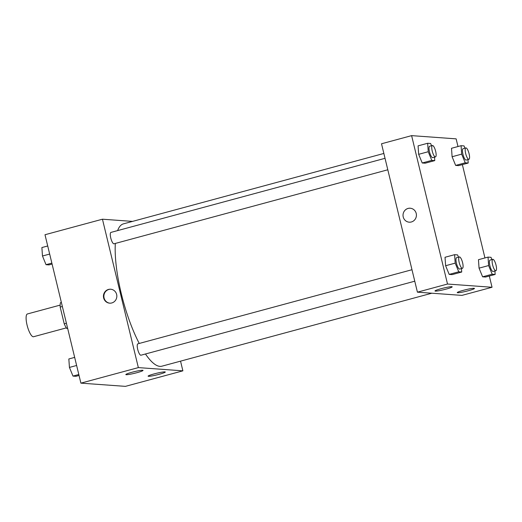 <?xml version="1.0" encoding="UTF-8"?>
<svg xmlns="http://www.w3.org/2000/svg" width="522" height="522" viewBox="0 0 522 522"><rect width="100%" height="100%" fill="white"/><g stroke="black" fill="none" stroke-linecap="round" stroke-linejoin="round"><path stroke-width="0.78" d="M60.16 305.109L27.412 313.957A11.797 3.256 74.9 0 0 27.066 325.095A11.797 3.256 74.9 0 0 33.571 336.729L66.32 327.881M67.671 328.462L66.653 328.39A15.843 4.372 74.9 0 1 64.232 323.823L60.18 307.08A15.843 4.372 74.9 0 1 60.441 302.708L61.374 302.453M67.592 328.136L66.653 328.39M62.353 306.492L60.18 307.08M66.405 323.235L64.232 323.823M180.54 361.152L182.883 370.835L125.424 386.365L80.897 383.141L44.996 234.737L102.449 219.207L132.549 221.393M111.78 302.956A7.001 6.701 94.1 0 1 103.46 295.693A7.001 6.701 94.1 0 1 116.817 295.537A7.001 6.701 94.1 0 1 111.78 302.956M182.883 370.835L138.35 367.605L80.897 383.141M138.35 367.605L102.449 219.207M110.866 289.214A7.001 6.701 -85.9 0 0 103.891 295.726A7.001 6.701 -85.9 0 0 109.848 303.178M164.906 371.879A8.848 0.816 -13.6 0 1 165.298 372.016A8.848 0.816 -13.6 0 1 156.894 374.887A8.848 0.816 -13.6 0 1 148.104 376.179A8.848 0.816 -13.6 0 1 155.308 373.602A8.848 0.816 -13.6 0 1 164.906 371.879M142.643 370.261A8.848 0.816 -13.6 0 1 143.035 370.405A8.848 0.816 -13.6 0 1 134.63 373.276A8.848 0.816 -13.6 0 1 125.835 374.561A8.848 0.816 -13.6 0 1 133.038 371.99A8.848 0.816 -13.6 0 1 142.643 370.261M385.034 158.316L110.932 232.407A5.899 1.631 74.9 0 0 110.899 238.528A5.899 1.631 74.9 0 0 114.011 243.794L387.807 169.78M411.982 269.724L137.886 343.822A5.899 1.631 74.9 0 0 137.71 349.394A5.899 1.631 74.9 0 0 140.966 355.208L414.762 281.195M115.323 243.441A73.719 20.358 74.9 0 0 121.254 293.468A73.719 20.358 74.9 0 0 139.25 343.456M145.468 353.994A73.719 20.358 74.9 0 0 161.905 366.19L431.844 293.214M383.859 153.455L123.427 223.86A73.719 20.358 74.9 0 0 117.62 230.6M417.417 292.17L461.944 295.393L492.037 287.263L447.511 284.033L417.417 292.17L381.51 143.772L411.61 135.635L456.137 138.859L457.99 146.532M468.43 290.708A8.848 0.816 -13.6 0 1 457.259 292.601A8.848 0.816 -13.6 0 1 464.463 290.023A8.848 0.816 -13.6 0 1 474.067 288.301A8.848 0.816 -13.6 0 1 474.459 288.444A8.848 0.816 -13.6 0 1 468.43 290.708M441.025 288.718A8.848 0.816 -13.6 0 1 451.804 286.689A8.848 0.816 -13.6 0 1 452.196 286.826A8.848 0.816 -13.6 0 1 443.785 289.703A8.848 0.816 -13.6 0 1 434.996 290.989A8.848 0.816 -13.6 0 1 441.025 288.718M422.22 162.981L425.182 163.197L422.22 162.981L418.664 154.316L422.22 162.981L431.792 160.391L428.242 151.726L427.655 143.269L430.617 143.485L431.544 145.742M418.076 145.86L418.664 154.316L418.076 145.86L427.655 143.269M455.647 165.409L458.616 165.618L455.647 165.409L452.098 156.737L455.647 165.409L465.226 162.818L461.67 154.147L461.083 145.697L464.051 145.912L464.971 148.163M451.51 148.281L452.098 156.737L451.51 148.281L461.083 145.697M482.602 276.817L485.571 277.032L482.602 276.817L479.052 268.151L482.602 276.817L492.181 274.233L488.625 265.561L488.037 257.105L491.006 257.32L491.926 259.578M478.459 259.695L479.052 268.151L478.459 259.695L488.037 257.105M447.511 284.033L411.61 135.635M462.368 164.606L484.945 257.946M489.323 276.021L492.037 287.263M445.618 265.724L449.174 274.396L452.137 274.611L449.174 274.396L445.618 265.724L445.031 257.274L445.618 265.724L455.197 263.14L454.603 254.684L457.572 254.899L458.499 257.15M416.217 213.439A7.001 6.701 94.1 0 1 409.215 222.183A7.001 6.701 94.1 0 1 403.043 214.712A7.001 6.701 94.1 0 1 416.217 213.439M410.227 208.213A7.001 6.701 -85.9 0 0 403.043 214.712A7.001 6.701 -85.9 0 0 409.215 222.183M434.519 157.155L434.761 160.606L431.792 160.391M432.405 145.507L429.665 146.245A5.899 1.631 74.9 0 0 429.495 151.817A5.899 1.631 74.9 0 0 432.745 157.631L435.478 156.894A5.899 1.631 74.9 0 0 435.518 150.773A5.899 1.631 74.9 0 0 432.405 145.507A5.899 1.631 74.9 0 0 432.229 151.073A5.899 1.631 74.9 0 0 435.478 156.894M434.761 160.606L425.182 163.197M428.242 151.726L418.664 154.316M467.953 159.575L468.195 163.034L465.226 162.818M465.833 147.928L463.099 148.672A5.899 1.631 74.9 0 0 462.923 154.238A5.899 1.631 74.9 0 0 466.179 160.058L468.913 159.314A5.899 1.631 74.9 0 0 468.945 153.2A5.899 1.631 74.9 0 0 465.833 147.928A5.899 1.631 74.9 0 0 465.663 153.501A5.899 1.631 74.9 0 0 468.913 159.314M468.195 163.034L458.616 165.618M461.67 154.147L452.098 156.737M461.474 268.569L461.716 272.021L458.747 271.805L455.197 263.14M459.36 256.922L456.619 257.659A5.899 1.631 74.9 0 0 456.45 263.232A5.899 1.631 74.9 0 0 459.699 269.045L462.433 268.308A5.899 1.631 74.9 0 0 462.466 262.188A5.899 1.631 74.9 0 0 459.36 256.922A5.899 1.631 74.9 0 0 459.184 262.488A5.899 1.631 74.9 0 0 462.433 268.308M461.716 272.021L452.137 274.611M458.747 271.805L449.174 274.396M454.603 254.684L445.031 257.274M494.908 270.99L495.15 274.448L492.181 274.233M492.788 259.343L490.054 260.087A5.899 1.631 74.9 0 0 489.877 265.652A5.899 1.631 74.9 0 0 493.133 271.473L495.867 270.729A5.899 1.631 74.9 0 0 495.9 264.615A5.899 1.631 74.9 0 0 492.788 259.343A5.899 1.631 74.9 0 0 492.618 264.915A5.899 1.631 74.9 0 0 495.867 270.729M495.15 274.448L485.571 277.032M488.625 265.561L479.052 268.151M52.089 264.054L48.996 264.895L46.027 264.68L42.478 256.008L41.891 247.552L47.717 245.979M51.854 263.101L46.027 264.68M49.668 254.064L42.478 256.008M79.044 375.468L75.951 376.303L72.982 376.088L69.433 367.423L68.839 358.966L74.666 357.394M78.809 374.515L72.982 376.088M76.623 365.478L69.433 367.423"/></g></svg>
